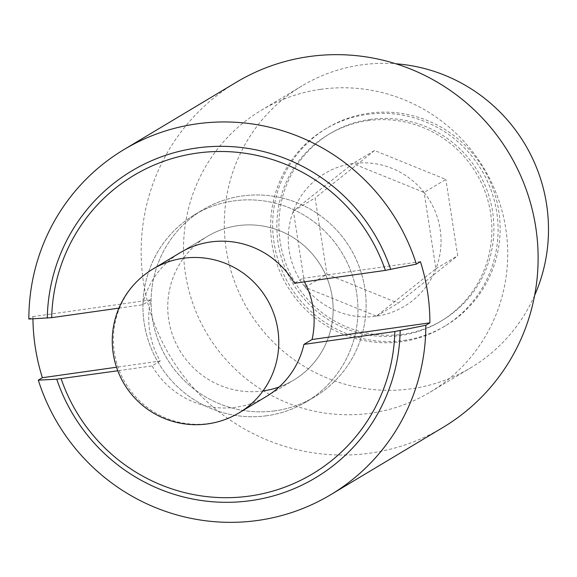 <?xml version="1.0" encoding="UTF-8"?>
<svg xmlns="http://www.w3.org/2000/svg" width="577" height="577" viewBox="0 0 577 577"><rect width="100%" height="100%" fill="white"/><g stroke="black" fill="none" stroke-linecap="round" stroke-linejoin="round"><path stroke-width="0.43" stroke-dasharray="2.88 2.16" d="M32.939 318.814A201.157 197.529 59.1 0 1 32.925 316.585L28.85 319.031M32.925 316.585L150.777 299.889A83.816 82.302 -120.9 0 0 160.24 361.022L116.504 367.217M118.92 308.132L142.62 304.779L150.777 299.889M160.24 361.022L152.083 365.912L117.766 370.773M304.505 281.85A83.816 82.302 -120.9 0 0 302.6 278.381L294.443 283.271M302.6 278.381L420.445 261.691M142.62 304.779A83.816 82.302 59.1 0 1 180.175 252.697L207.367 236.404A83.816 82.302 59.1 0 1 237.666 225.686A83.816 82.302 59.1 0 1 328.097 280.826A83.816 82.302 59.1 0 1 293.534 380.193A83.816 82.302 59.1 0 1 279.138 386.994M263.242 390.91A83.816 82.302 59.1 0 1 172.804 335.764A83.816 82.302 59.1 0 1 207.367 236.404A83.816 82.302 -120.9 0 0 172.804 335.764A83.816 82.302 -120.9 0 0 263.242 390.91A83.816 82.302 -120.9 0 0 293.534 380.193A83.816 82.302 -120.9 0 0 328.097 280.826A83.816 82.302 -120.9 0 0 237.666 225.686A83.816 82.302 -120.9 0 0 207.367 236.404L180.175 252.697M266.35 396.486L293.534 380.193L266.35 396.486A83.816 82.302 59.1 0 1 236.051 407.203A83.816 82.302 59.1 0 1 152.083 365.912M443.035 427.398A201.157 197.529 59.1 0 1 370.326 453.118A201.157 197.529 59.1 0 1 153.287 320.776A201.157 197.529 59.1 0 1 236.231 82.309M320.545 89.348A164.279 161.315 59.1 0 1 497.8 197.428A164.279 161.315 59.1 0 1 430.06 392.18A164.279 161.315 59.1 0 1 370.679 413.182A164.279 161.315 59.1 0 1 193.432 305.103A164.279 161.315 59.1 0 1 261.172 110.358A164.279 161.315 59.1 0 1 320.545 89.348M534.634 295.381A164.279 161.315 59.1 0 1 470.846 367.737A164.279 161.315 59.1 0 1 411.466 388.747A164.279 161.315 59.1 0 1 234.212 280.667A164.279 161.315 59.1 0 1 301.951 85.915A164.279 161.315 59.1 0 1 361.332 64.912A164.279 161.315 59.1 0 1 395.844 63.78M275.236 410.802A108.959 106.99 59.1 0 1 157.672 339.117A108.959 106.99 59.1 0 1 202.599 209.949A108.959 106.99 59.1 0 1 241.987 196.014A108.959 106.99 59.1 0 1 359.55 267.699A108.959 106.99 59.1 0 1 314.616 396.868A108.959 106.99 59.1 0 1 275.236 410.802A108.959 106.99 -120.9 0 0 314.616 396.868A108.959 106.99 -120.9 0 0 359.55 267.699A108.959 106.99 -120.9 0 0 241.987 196.014A108.959 106.99 -120.9 0 0 202.599 209.949A108.959 106.99 -120.9 0 0 157.672 339.117A108.959 106.99 -120.9 0 0 275.236 410.802M267.079 415.692A108.959 106.99 59.1 0 1 149.515 344.007A108.959 106.99 59.1 0 1 194.442 214.839A108.959 106.99 59.1 0 1 233.829 200.904A108.959 106.99 59.1 0 1 351.393 272.589A108.959 106.99 59.1 0 1 306.459 401.758A108.959 106.99 59.1 0 1 267.079 415.692A108.959 106.99 -120.9 0 0 306.459 401.758A108.959 106.99 -120.9 0 0 351.393 272.589A108.959 106.99 -120.9 0 0 233.829 200.904A108.959 106.99 -120.9 0 0 194.442 214.839A108.959 106.99 -120.9 0 0 149.515 344.007A108.959 106.99 -120.9 0 0 267.079 415.692M369.77 119.432A108.959 106.99 59.1 0 1 487.334 191.117A108.959 106.99 59.1 0 1 442.408 320.285A108.959 106.99 59.1 0 1 403.027 334.22A108.959 106.99 59.1 0 1 285.464 262.535A108.959 106.99 59.1 0 1 330.39 133.366A108.959 106.99 59.1 0 1 369.77 119.432M367.737 120.658A108.959 106.99 59.1 0 1 485.3 192.343A108.959 106.99 59.1 0 1 440.366 321.512A108.959 106.99 59.1 0 1 400.986 335.446A108.959 106.99 59.1 0 1 283.422 263.761A108.959 106.99 59.1 0 1 328.349 134.585A108.959 106.99 59.1 0 1 367.737 120.658M424.109 192.444A77.426 76.034 59.1 0 1 440.128 229.17A77.426 76.034 59.1 0 1 435.923 268.759A77.426 76.034 59.1 0 1 376.464 316.174A77.426 76.034 59.1 0 1 305.183 287.281A77.426 76.034 59.1 0 1 289.164 250.555A77.426 76.034 59.1 0 1 293.368 210.966A77.426 76.034 59.1 0 1 352.835 163.543A77.426 76.034 59.1 0 1 424.109 192.444L435.923 268.759L376.464 316.174L305.183 287.281L293.368 210.966L352.835 163.543L424.109 192.444L445.862 179.411L374.581 150.51L352.835 163.543M403.987 340.416A115.241 113.164 -120.9 0 0 445.639 325.68A115.241 113.164 -120.9 0 0 493.162 189.061A115.241 113.164 -120.9 0 0 368.811 113.236A115.241 113.164 -120.9 0 0 327.159 127.971A115.241 113.164 -120.9 0 0 279.636 264.598A115.241 113.164 -120.9 0 0 403.987 340.416M366.777 114.462A115.241 113.164 59.1 0 1 491.121 190.28A115.241 113.164 59.1 0 1 443.598 326.899A115.241 113.164 59.1 0 1 401.945 341.642A115.241 113.164 59.1 0 1 277.595 265.817A115.241 113.164 59.1 0 1 325.118 129.198A115.241 113.164 59.1 0 1 366.777 114.462M435.923 268.759L457.676 255.726L445.862 179.411M376.464 316.174L398.209 303.141L457.676 255.726M305.183 287.281L326.935 274.248L398.209 303.141M293.368 210.966L315.121 197.925L326.935 274.248M374.581 150.51L315.121 197.925M152.992 268.99A83.816 82.302 -120.9 0 0 118.429 368.357A83.816 82.302 -120.9 0 0 208.86 423.496A83.816 82.302 -120.9 0 0 239.159 412.779M430.06 392.18L470.846 367.737M194.442 214.839L202.599 209.949L194.442 214.839M442.408 320.285L440.366 321.512M445.639 325.68L443.598 326.899M327.159 127.971L325.118 129.198M330.39 133.366L328.349 134.585M306.459 401.758L314.616 396.868L306.459 401.758M261.172 110.358L301.951 85.915"/><path stroke-width="0.87" d="M152.992 268.99A83.816 83.816 0 0 0 207.828 423.871A83.816 83.816 0 0 0 239.159 412.779A83.816 82.302 -120.9 0 0 273.722 313.419A83.816 82.302 -120.9 0 0 183.284 258.272A83.816 82.302 -120.9 0 0 152.992 268.99L180.175 252.697A83.816 82.302 59.1 0 1 210.475 241.979A83.816 82.302 59.1 0 1 294.443 283.271L385.378 270.389L416.37 264.136A201.157 197.529 59.1 0 0 196.649 123.882A201.157 197.529 59.1 0 0 123.94 149.602A201.157 197.529 59.1 0 0 28.85 319.031L51.685 317.66L118.92 308.132M116.504 367.217L42.395 377.719A201.157 197.529 59.1 0 1 32.939 318.814M117.766 370.773L56.741 379.204L38.313 380.156L42.395 377.719M416.37 264.136L420.445 261.691A201.157 197.529 59.1 0 1 429.908 322.824L312.063 339.514A83.816 82.302 -120.9 0 0 304.505 281.85M429.908 322.824L425.833 325.269L394.841 331.523L303.906 344.404L312.063 339.514M425.833 325.269A201.157 197.529 59.1 0 1 330.744 494.691A201.157 197.529 59.1 0 1 258.034 520.411A201.157 197.529 59.1 0 1 38.313 380.156M400.171 330.556A178.848 175.624 59.1 0 1 251.009 500.598A178.848 175.624 59.1 0 1 56.741 379.204M47.278 318.071A178.848 175.624 59.1 0 1 196.432 148.037A178.848 175.624 59.1 0 1 390.708 269.423M61.148 378.793A173.937 170.792 -120.9 0 0 249.805 496.025A173.937 170.792 -120.9 0 0 394.841 331.523M303.906 344.404A83.816 82.302 59.1 0 1 266.35 396.486L239.159 412.779M385.378 270.389A173.937 170.792 -120.9 0 0 196.721 153.157A173.937 170.792 -120.9 0 0 51.685 317.66M123.94 149.602L236.231 82.309A201.157 197.529 59.1 0 1 308.94 56.589A201.157 197.529 59.1 0 1 525.979 188.931A201.157 197.529 59.1 0 1 443.035 427.398L330.744 494.691M395.844 63.78A164.279 161.315 59.1 0 1 534.634 295.381M279.138 386.994A83.816 82.302 59.1 0 1 263.242 390.91"/></g></svg>
